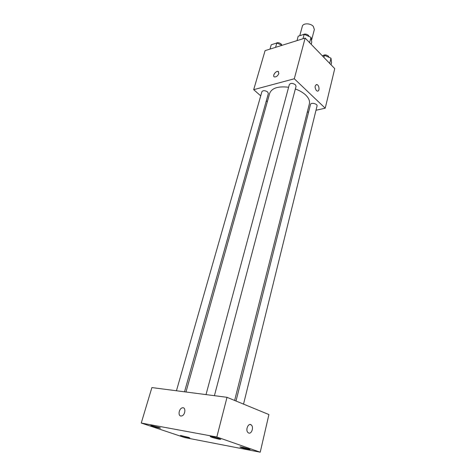 <?xml version="1.0" encoding="UTF-8"?>
<svg xmlns="http://www.w3.org/2000/svg" width="476" height="476" viewBox="0 0 476 476"><rect width="100%" height="100%" fill="white"/><g stroke="black" fill="none" stroke-linecap="round" stroke-linejoin="round"><path stroke-width="0.71" d="M311.494 40.424L314.35 29.506L313.273 26.341C310.423 23.032 302.938 23.032 302.32 26.305L299.779 35.694M260.717 95.843L253.696 89.672L265.084 50.64L305.146 38.068L334.747 68.633L325.221 108.195L315.987 110.265M253.696 89.672L294.299 78.772L305.146 38.068M278.859 73.483C277.877 75.785 276.461 76.945 274.598 76.963C271.951 76.481 275.61 70.662 278.079 71.43L278.859 73.483M234.632 400.453L309.376 103.845C310.025 100.989 308.775 98.026 305.616 94.956C302.98 92.505 299.559 90.511 295.346 88.982M288.605 87.251C278.18 86.031 271.873 88.042 269.696 93.284L185.979 391.998M267.345 101.668L266.334 100.775M308.621 111.919L307.264 112.223M294.299 78.772L325.221 108.195M184.521 391.808L268.357 93.558L267.655 91.975C265.067 90.369 263.151 90.267 261.907 91.689L176.447 390.76M214.414 395.681L296.048 86.329L295.394 84.734C292.698 83.032 290.681 82.961 289.337 84.538L206.019 394.598M236.007 401.018L310.501 104.428C310.893 102.156 317.754 103.816 317.04 106.011L243.534 404.112M316.391 90.553C314.529 87.34 314.695 85.347 316.885 84.579C319.45 85.085 319.807 91.904 317.224 91.059L316.391 90.553M316.302 84.573L316.885 84.579C319.087 84.984 319.908 90.732 317.813 91.077M274.087 76.695C272.445 75.41 275.979 70.746 278.079 71.43L278.585 71.703M151.886 387.583L227.01 397.317L268.922 414.566L260.223 452.2L184.611 437.545L141.253 423.039L151.886 387.583M141.253 423.039L216.824 436.992L227.01 397.317M216.824 436.992L260.223 452.2M248.686 433.017L247.931 432.517C245.039 429.84 248.704 422.117 251.423 425.098C253.934 427.305 251.542 434.308 248.686 433.017C251.542 434.308 253.934 427.305 251.417 425.098L250.34 424.527M180.826 416.006C177.738 415.709 179.041 408.509 182.278 407.861C186.056 406.641 185.503 415.078 181.719 415.947L180.826 416.006C177.744 415.709 179.041 408.509 182.278 407.861C186.056 406.641 185.503 415.078 181.719 415.947M188.52 437.837L189.859 437.968L188.46 437.349L180.505 435.463L188.52 437.837M248.335 449.392L250.096 449.558L248.865 448.975C244.42 447.595 241.439 446.904 239.922 446.899C241.064 447.577 243.867 448.404 248.335 449.392M219.097 439.205L220.775 439.336L219.353 438.664C214.747 437.224 211.695 436.516 210.196 436.54C211.451 437.289 214.42 438.182 219.097 439.205M159.287 428.013L160.549 428.12L158.948 427.412L150.815 425.484C152.124 426.204 154.95 427.049 159.287 428.013M322.407 55.888L324.436 55.311L330.998 58.191L331.564 62.701L331.046 64.807M323.9 57.435L324.436 55.311M329.713 63.433L330.998 58.191M328.987 57.304L328.422 56.18C326.268 54.633 324.394 54.496 322.793 55.781M297.006 40.621L298.208 36.2L304.17 34.296L311.001 37.324L311.774 42.18L311.209 44.333M302.974 38.746L304.17 34.296M309.602 42.667L311.001 37.324M309.067 36.468L308.454 35.379C306.52 33.873 304.688 33.641 302.962 34.683M269.987 49.099L271.231 44.798L276.806 43.018L282.066 45.309M275.574 47.35L276.806 43.018M281.851 45.214L281.179 43.994C279.257 42.554 277.496 42.322 275.907 43.304"/></g></svg>
